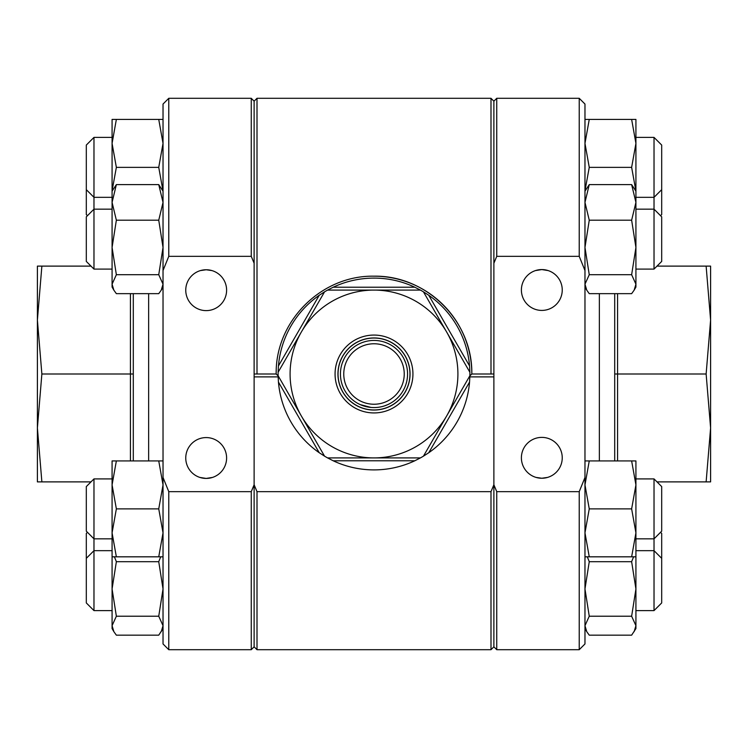 <?xml version="1.0" encoding="UTF-8"?>
<svg xmlns="http://www.w3.org/2000/svg" width="748" height="748" viewBox="0 0 748 748"><rect width="100%" height="100%" fill="white"/><g stroke="black" fill="none" stroke-linecap="round" stroke-linejoin="round"><path stroke-width="1.12" d="M257.003 649.703L257.003 491.67L254.124 484.76L254.124 374L254.124 484.76L251.253 491.67L168.777 491.67L163.027 477.476L163.027 643.953L168.777 649.703L251.253 649.703L254.124 646.824L254.124 484.76L254.124 646.824L257.003 649.703L490.997 649.703L493.876 646.824L493.876 101.176L490.997 98.297L257.003 98.297L254.124 101.176L254.124 263.24L251.253 256.33L251.253 98.297L168.777 98.297L168.777 256.33L251.253 256.33M490.997 649.703L490.997 491.67L493.876 484.76L493.876 374L490.997 374L490.997 98.297M278.125 375.917L276.18 374L257.003 374L257.003 98.297M276.18 374C275.245 321.135 321.322 275.217 373.991 276.18C426.753 275.236 472.783 321.219 471.82 374A97.82 97.82 0 0 0 374.047 276.18A97.82 97.82 0 0 1 471.82 374L470.165 375.636M490.997 374L471.82 374M257.003 491.67L490.997 491.67M257.003 374L254.124 374L254.124 101.176L251.253 98.297M389.054 344.005L387.894 343.444L389.054 344.005M384.65 405.827L387.885 404.556M360.106 404.556L371.017 407.436M360.106 343.444L361.499 342.846M344.005 358.947L342.36 362.808M403.995 389.054L404.556 387.885M374 338.04A35.96 35.96 0 0 0 338.04 374A35.96 35.96 0 0 0 374 409.96A35.96 35.96 0 0 0 409.96 374A35.96 35.96 0 0 0 374 338.04M344.005 389.054L343.444 387.885M374 340.434A33.566 33.566 0 0 0 340.434 374A33.566 33.566 0 0 0 374 407.567A33.566 33.566 0 0 0 407.567 374A33.566 33.566 0 0 0 374 340.434M374 343.762A30.238 30.238 0 0 0 343.762 374A30.238 30.238 0 0 0 374 404.238A30.238 30.238 0 0 0 404.238 374A30.238 30.238 0 0 0 374 343.762M384.659 342.173L386.501 342.855M403.995 358.947L405.64 362.808M374 412.933A38.933 38.933 0 0 0 412.933 374A38.933 38.933 0 0 0 374 335.067A38.933 38.933 0 0 0 335.067 374A38.933 38.933 0 0 0 374 412.933M374 410.054A36.054 36.054 0 0 0 410.054 374A36.054 36.054 0 0 0 374 337.946A36.054 36.054 0 0 0 337.946 374A36.054 36.054 0 0 0 374 410.054M420.423 457.907L414.794 460.787A95.894 95.894 0 0 1 333.206 460.787L327.577 457.907L374 457.907A83.907 83.907 0 0 0 446.668 332.047A83.907 83.907 0 0 0 301.332 332.047A83.907 83.907 0 0 0 374 457.907L420.423 457.907A95.894 95.894 0 0 0 423.452 456.158L469.884 375.748A95.894 95.894 0 0 0 469.884 372.252L423.452 291.842A95.894 95.894 0 0 0 420.423 290.093L327.577 290.093A95.894 95.894 0 0 0 324.548 291.842L278.116 372.252A95.894 95.894 0 0 0 278.116 375.748L324.548 456.158A95.894 95.894 0 0 0 327.577 457.907M324.548 456.158L319.237 452.727A95.894 95.894 0 0 1 278.443 382.06L278.116 375.748M278.116 372.252L278.443 365.94A95.894 95.894 0 0 1 319.237 295.273L324.548 291.842M327.577 290.093L333.206 287.213A95.894 95.894 0 0 1 414.794 287.213L420.423 290.093M423.452 291.842L428.763 295.273A95.894 95.894 0 0 1 469.557 365.94L469.884 372.252M469.884 375.748L469.557 382.06A95.894 95.894 0 0 1 428.763 452.727L423.452 456.158M548.181 270.58L541.823 269.57L535.465 270.58L541.823 269.57A20.43 20.43 0 0 0 521.393 289.99A20.43 20.43 0 0 0 541.823 310.42A20.43 20.43 0 0 0 562.244 289.99A20.43 20.43 0 0 0 541.823 269.57L548.181 270.58M536.082 477.42L541.823 478.243L547.564 477.42L541.823 478.243L536.082 477.42M541.823 437.384A20.43 20.43 0 0 0 521.393 457.813A20.43 20.43 0 0 0 541.823 478.243A20.43 20.43 0 0 0 562.244 457.813A20.43 20.43 0 0 0 541.823 437.384M614.706 460.927L614.706 293.655M579.223 256.33L584.973 270.524L584.973 104.047L579.223 98.297L496.747 98.297L496.747 256.33L579.223 256.33L579.223 98.297M579.223 649.703L579.223 491.67L584.973 477.476L584.973 643.953L579.223 649.703L496.747 649.703L496.747 491.67L493.876 484.76L493.876 646.824L496.747 649.703M496.747 256.33L493.876 263.24L493.876 101.176L496.747 98.297M579.223 491.67L496.747 491.67M584.973 477.476L584.973 270.524M710.6 320.06L706.131 374L710.6 427.94L710.6 266.12L706.131 266.12L710.6 320.06M710.6 481.88L710.6 427.94L706.131 481.88L710.6 481.88M614.706 374L706.131 374M656.996 481.88L706.131 481.88M656.996 266.12L706.131 266.12M199.819 477.42L206.177 478.43L212.535 477.42L206.177 478.43A20.43 20.43 0 0 0 226.607 458.01A20.43 20.43 0 0 0 206.177 437.58A20.43 20.43 0 0 0 185.756 458.01A20.43 20.43 0 0 0 206.177 478.43L199.819 477.42M211.918 270.58L206.177 269.757L200.436 270.58L206.177 269.757L211.918 270.58M206.177 310.616A20.43 20.43 0 0 0 226.607 290.187A20.43 20.43 0 0 0 206.177 269.757A20.43 20.43 0 0 0 185.756 290.187A20.43 20.43 0 0 0 206.177 310.616M133.294 293.655L133.294 460.927M168.777 491.67L168.777 649.703M168.777 256.33L163.027 270.524L163.027 104.047L168.777 98.297M251.253 491.67L251.253 649.703M163.027 270.524L163.027 477.476M37.4 427.94L41.869 374L37.4 320.06L37.4 481.88L41.869 481.88L37.4 427.94M37.4 266.12L37.4 320.06L41.869 266.12L37.4 266.12M133.294 374L41.869 374M91.004 266.12L41.869 266.12M91.004 481.88L41.869 481.88M654.023 478.907L661.69 486.574L661.69 531.164L654.023 538.841L654.023 478.907L635.922 478.907M112.078 538.841L93.977 538.841L86.31 531.164L86.31 486.574L93.977 478.907L93.977 610.602L112.078 610.602M631.639 556.821L635.922 532.847L635.922 556.821L584.973 556.821M631.639 508.874L635.922 484.9L635.922 532.847L631.639 508.874L589.256 508.874L584.973 532.847L589.256 556.821M631.639 460.927L635.922 460.927L635.922 484.9L631.639 460.927L589.256 460.927L584.973 484.9L589.256 508.874M584.973 460.927L589.256 460.927M163.027 556.821L112.078 556.821L112.078 532.847L116.361 556.821M158.744 556.821L163.027 532.847L158.744 508.874L116.361 508.874L112.078 532.847L112.078 484.9L116.361 508.874M158.744 508.874L163.027 484.9L158.744 460.927L116.361 460.927L112.078 484.9L112.078 460.927L116.361 460.927M158.744 460.927L163.027 460.927M158.744 274.712L163.027 247.457L158.744 220.193L116.361 220.193L112.078 247.457L116.361 274.712L112.078 284.184L113.855 290.159L116.361 293.655L158.744 293.655L161.25 290.159L163.027 284.184L158.744 274.712L116.361 274.712M158.744 220.193L163.027 202.399L158.744 184.606L116.361 184.606L112.078 202.399L116.361 220.193M158.744 184.606L163.027 191.179L158.744 167.365L116.361 167.365L112.078 190.843M158.744 167.365L163.027 143.392L158.744 119.418L116.361 119.418L112.078 143.392L112.078 191.179L116.361 184.606M112.078 191.179L112.078 287.073L113.855 290.159M158.744 119.418L163.027 119.418M116.361 167.365L112.078 143.392L112.078 119.418L116.361 119.418M163.027 628.582L158.744 635.164L116.361 635.164L113.855 631.658L112.078 625.693L116.361 616.221L158.744 616.221L163.027 588.966L158.744 561.701L116.361 561.701L112.078 588.966L116.361 616.221M161.25 631.658L163.027 625.693L158.744 616.221M158.744 561.701L160.689 556.821M114.416 556.821L116.361 561.701M113.855 631.658L112.078 628.582L112.078 543.908M631.639 274.712L635.922 247.457L631.639 220.193L589.256 220.193L584.973 247.457L589.256 274.712L584.973 284.184L586.75 290.159L589.256 293.655L631.639 293.655L634.145 290.159L635.922 284.184L631.639 274.712L589.256 274.712M631.639 220.193L635.922 202.399L631.639 184.606L589.256 184.606L584.973 202.399L589.256 220.193M631.639 184.606L635.922 191.179L635.922 287.073L634.145 290.159M584.973 191.179L589.256 184.606M631.639 119.418L635.922 119.418L635.922 191.179L631.639 167.365L635.922 143.392L631.639 119.418L589.256 119.418L584.973 143.392L589.256 167.365L584.973 190.843M584.973 119.418L589.256 119.418M631.639 167.365L589.256 167.365M634.145 631.658L635.922 625.693L635.922 628.582L631.639 635.164L589.256 635.164L586.75 631.658L584.973 625.693L589.256 616.221L631.639 616.221L635.922 588.966L631.639 561.701L589.256 561.701L584.973 588.966L589.256 616.221M635.922 556.821L635.922 625.693L631.639 616.221M631.639 561.701L633.584 556.821M587.311 556.821L589.256 561.701M635.922 209.16L654.023 209.16L661.69 216.836L661.69 261.426L654.023 269.093L654.023 137.398L635.922 137.398M93.977 269.093L86.31 261.426L86.31 216.836L93.977 209.16L93.977 269.093L112.078 269.093M654.023 137.398L661.69 145.065L661.69 214.583L660.568 215.704M87.432 215.704L86.31 214.583L86.31 145.065L93.977 137.398L93.977 209.16L112.078 209.16M660.568 532.295L661.69 533.418L661.69 602.935L654.023 610.602L654.023 538.841L635.922 538.841M93.977 610.602L86.31 602.935L86.31 533.418L87.432 532.295M254.124 376.88L278.144 376.88M469.856 376.88L493.876 376.88M319.237 452.727L278.443 382.06M414.794 460.787L333.206 460.787M469.557 382.06L428.763 452.727M428.763 295.273L469.557 365.94M333.206 287.213L414.794 287.213M278.443 365.94L319.237 295.273M599.363 460.927L599.363 293.655M617.577 293.655L617.577 460.927M148.637 293.655L148.637 460.927M130.423 460.927L130.423 293.655M112.078 478.907L93.977 478.907M163.027 287.073L161.25 290.159M584.973 287.073L586.75 290.159M584.973 628.582L586.75 631.658M654.023 269.093L635.922 269.093M661.69 189.665L654.023 197.332L635.922 197.332M86.31 189.665L93.977 197.332L112.078 197.332M112.078 137.398L93.977 137.398M661.69 558.335L654.023 550.668L635.922 550.668M86.31 558.335L93.977 550.668L112.078 550.668M654.023 610.602L635.922 610.602"/></g></svg>
